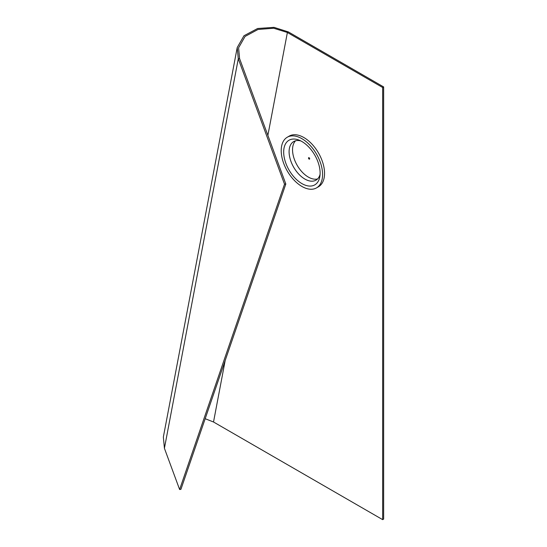 <?xml version="1.0" encoding="UTF-8"?>
<svg xmlns="http://www.w3.org/2000/svg" width="547" height="547" viewBox="0 0 547 547"><rect width="100%" height="100%" fill="white"/><g stroke="black" fill="none" stroke-linecap="round" stroke-linejoin="round"><path stroke-width="0.82" d="M294.621 139.068A25.771 14.878 60 0 1 299.079 140.141A25.771 14.878 60 0 1 319.899 176.202A25.771 14.878 60 0 1 309.178 186.048A25.771 14.878 60 0 1 285.192 161.317A25.771 14.878 60 0 1 294.621 139.068M320.084 174.302A22.283 12.868 60 0 1 315.995 180.148A22.283 12.868 60 0 1 311.147 181.166A22.283 12.868 60 0 1 291.831 163.58A22.283 12.868 60 0 1 293.712 141.55A22.283 12.868 60 0 1 298.559 140.538A22.283 12.868 60 0 1 300.823 140.935M310.156 189.221A29.251 16.889 60 0 1 284.809 166.138A29.251 16.889 60 0 1 287.271 137.229A29.251 16.889 60 0 1 293.636 135.895A29.251 16.889 60 0 1 318.99 158.979A29.251 16.889 60 0 1 316.522 187.888A29.251 16.889 60 0 1 310.156 189.221M287.271 137.229L289.24 136.087A29.251 16.889 60 0 1 295.606 134.753A29.251 16.889 60 0 1 320.959 157.837A29.251 16.889 60 0 1 318.491 186.753L316.522 187.888M317.581 178.924A22.283 12.868 60 0 1 314.593 179.177A22.283 12.868 60 0 1 296.002 163.143A22.283 12.868 60 0 1 295.565 140.791M205.18 418.715L213.521 421.997L382.661 519.65L382.661 87.499L287.387 32.492L273.691 28.246L258.04 29.456L245.063 36.444L238.595 47.78L239.579 58.604L238.28 58.789L284.522 184.189L179.621 489.524L164.415 448.294L163.355 437.026L237.22 47.521L238.28 58.789L164.415 448.294M239.579 58.604L285.821 184.004L180.92 489.339L179.621 489.524M285.821 184.004L284.522 184.189M382.661 519.65L383.645 519.082L383.645 86.932L288.372 31.924L274.013 27.35L257.603 28.506L243.996 35.733L237.22 47.521M382.661 87.499L383.645 86.932M309.506 159.129A0.834 0.485 -120 0 0 309.506 158.165A0.834 0.485 -120 0 0 308.672 157.68L308.672 157.68A0.834 0.485 -120 0 0 308.672 158.651A0.834 0.485 -120 0 0 309.506 159.129L309.506 159.129M288.372 31.924L287.387 32.492L267.88 135.341M225.179 360.514L213.521 421.997"/></g></svg>
